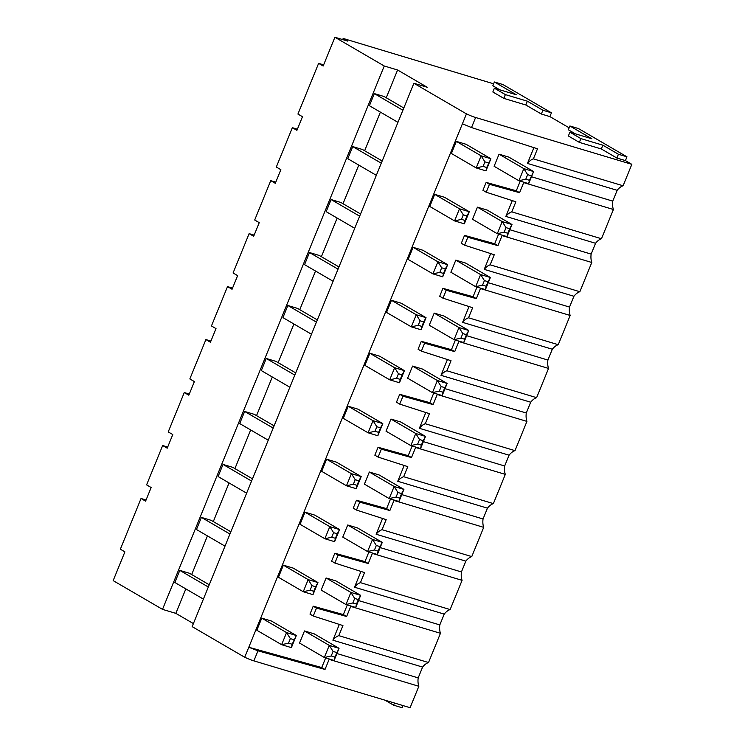 <?xml version="1.0" encoding="UTF-8"?>
<svg xmlns="http://www.w3.org/2000/svg" width="745" height="745" viewBox="0 0 745 745"><rect width="100%" height="100%" fill="white"/><g stroke="black" fill="none" stroke-linecap="round" stroke-linejoin="round"><path stroke-width="1.12" d="M403.026 705.58L402.142 707.75L393.593 705.189L384.988 700.179M358.531 600.554L439.811 624.915A15.31 9.694 106.7 0 0 440.453 633.297L428.524 662.538A15.31 9.694 106.7 0 0 422.601 667.082L418.187 677.894A15.31 9.694 106.7 0 0 418.839 686.275L410.095 707.703L253.868 660.871A8.232 0.959 22.2 0 1 244.733 657.202L248.793 647.256L321.738 667.548L325.667 657.9M439.811 624.915L444.225 614.113A15.31 9.694 106.7 0 1 450.138 609.559L462.077 580.327A15.31 9.694 106.7 0 1 461.425 571.946L465.839 561.134A15.31 9.694 106.7 0 1 471.762 556.589L483.691 527.348A15.31 9.694 106.7 0 1 483.049 518.967L487.454 508.164A15.31 9.694 106.7 0 1 493.376 503.611L505.315 474.379A15.31 9.694 106.7 0 1 504.663 465.998L509.077 455.186A15.31 9.694 106.7 0 1 515 450.641L526.929 421.4A15.31 9.694 106.7 0 1 526.287 413.019L530.691 402.216A15.31 9.694 106.7 0 1 536.614 397.662L548.543 368.43A15.31 9.694 106.7 0 1 547.901 360.049L552.315 349.237A15.31 9.694 106.7 0 1 558.238 344.693L570.167 315.452A15.31 9.694 106.7 0 1 569.515 307.07L573.929 296.268A15.31 9.694 106.7 0 1 579.852 291.714L591.781 262.482A15.31 9.694 106.7 0 1 591.139 254.101L595.553 243.289A15.31 9.694 106.7 0 1 601.466 238.745L613.405 209.503A15.31 9.694 106.7 0 1 612.753 201.122L617.167 190.32A15.31 9.694 106.7 0 1 623.09 185.766L631.835 164.338L475.617 117.505A8.232 0.959 -157.8 0 1 466.472 113.836L244.733 657.202M626.973 156.823L618.425 154.262L602.863 145.191L580.895 138.607L569.906 132.2L591.875 138.784L569.906 125.989L578.446 128.55L626.973 156.823L625.428 160.603L631.835 164.338M499.793 89.819L492.836 85.759L494.373 81.978L502.922 84.539L551.44 112.812L549.894 116.593L569.161 127.814M342.7 39.587L343.166 38.442L493.628 83.812M323.637 64.862L318.618 63.353L323.172 66.007L334.905 37.25L384.252 65.998L162.512 609.363L113.165 580.616L124.899 551.859L120.345 549.205L141.038 498.498L146.057 500.007M297.385 129.183L292.366 127.684L296.92 130.338L302.479 116.714L297.925 114.059L318.618 63.353M275.771 182.162L270.752 180.653L275.305 183.307L280.865 169.683L276.311 167.029L292.366 127.684M254.157 235.131L249.128 233.632L253.682 236.286L259.241 222.662L254.688 220.008L270.752 180.653M232.533 288.11L227.514 286.601L232.067 289.256L237.627 275.631L233.073 272.977L249.128 233.632M210.919 341.08L205.899 339.58L210.444 342.234L216.003 328.61L211.45 325.956L227.514 286.601M189.295 394.058L184.276 392.55L188.83 395.204L194.389 381.58L189.835 378.926L205.899 339.58M167.681 447.028L162.661 445.529L167.215 448.183L172.775 434.558L168.221 431.904L184.276 392.55M141.038 498.498L145.592 501.152L151.151 487.528L146.597 484.874L162.661 445.529M162.512 609.363L175.839 613.359L185.831 588.885M191.679 574.544L207.445 535.906M213.303 521.575L229.069 482.937M234.917 468.596L250.683 429.958M256.541 415.626L272.307 376.989M278.155 362.647L293.921 324.01M299.769 309.678L315.535 271.04M321.393 256.699L337.159 218.061M343.007 203.73L358.773 165.092M364.631 150.751L380.397 112.113M386.245 97.781L397.588 69.993L427.23 87.267L413.903 83.272L466.23 113.761M384.252 65.998L397.588 69.993M230.857 531.8L211.17 520.327L201.411 517.403L196.466 529.509L225.009 546.141M252.481 478.83L232.794 467.357L223.025 464.433L218.089 476.539L246.623 493.171M274.095 425.851L254.408 414.378L244.649 411.454L239.704 423.56L268.247 440.193M295.718 372.882L276.032 361.409L266.263 358.485L261.318 370.591L289.861 387.223M317.333 319.903L297.646 308.43L287.877 305.506L282.942 317.612L311.485 334.244M338.956 266.933L319.26 255.46L309.501 252.536L304.556 264.643L333.099 281.275M360.571 213.955L340.884 202.482L331.115 199.558L326.18 211.664L354.722 228.296M382.185 160.985L362.498 149.512L352.739 146.588L347.794 158.694L376.337 175.326M397.951 122.348L369.418 105.716L374.353 93.609L384.122 96.533L403.809 108.006M203.394 599.12L174.851 582.488L179.787 570.381L189.556 573.305L209.243 584.778M179.787 570.381L208.33 587.004M244.481 657.127L192.154 626.638L413.903 83.272M201.411 517.403L229.954 534.035M223.025 464.433L251.568 481.056M244.649 411.454L273.182 428.086M266.263 358.485L294.806 375.108M287.877 305.506L316.42 322.138M309.501 252.536L338.044 269.159M331.115 199.558L359.658 216.19M352.739 146.588L381.282 163.211M374.353 93.609L402.896 110.241M313.217 606.188L316.495 608.106L313.263 616.022L309.985 614.104L313.217 606.188L343.352 614.569L347.291 604.931M422.601 667.082L332.894 640.197L339.338 624.412M336.917 653.533L418.187 677.894M623.09 185.766L533.383 158.871L537.499 148.795L471.51 127.563L462.422 123.782L466.472 113.836M533.904 147.64L527.46 163.425L617.167 190.32M531.483 176.761L612.753 201.122M520.234 181.137L516.304 190.776L486.159 182.395L489.446 184.313L486.215 192.229L482.928 190.31L486.159 182.395M512.29 200.619L505.846 216.404L595.553 243.289M509.869 229.739L591.139 254.101M579.852 291.714L490.145 264.82L494.261 254.743L464.601 245.198L461.313 243.289L464.545 235.373L494.68 243.755L498.619 234.107M490.666 253.589L484.222 269.373L573.929 296.268M488.245 282.709L569.515 307.07M558.238 344.693L468.531 317.798L472.637 307.722L442.977 298.177L439.69 296.259L442.921 288.343L473.066 296.724L476.996 287.086M469.052 306.567L462.608 322.352L552.315 349.237M466.631 335.688L547.901 360.049M536.614 397.662L446.907 370.768L451.023 360.692L421.363 351.146L418.075 349.237L421.307 341.322L451.442 349.703L455.381 340.055M447.428 359.537L440.984 375.322L530.691 402.216M445.007 388.657L526.287 413.019M515 450.641L425.293 423.747L429.409 413.671L399.739 404.125L396.461 402.207L399.683 394.291L429.828 402.673L433.758 393.034M425.814 412.516L419.37 428.3L509.077 455.186M423.393 441.636L504.663 465.998M493.376 503.611L403.678 476.716L407.785 466.64L378.125 457.095L374.837 455.186L378.069 447.27L408.204 455.651L412.143 446.004M404.19 465.485L397.756 481.27L487.454 508.164M401.769 494.606L483.049 518.967M471.762 556.589L382.055 529.695L386.171 519.619L356.501 510.074L353.223 508.155L356.455 500.24L386.59 508.621L390.529 498.982M382.576 518.464L376.132 534.249L465.839 561.134M380.155 547.584L461.425 571.946M450.138 609.559L360.44 582.664L364.547 572.588L334.887 563.043L331.599 561.134L334.831 553.218L364.976 561.6L368.905 551.952M360.953 571.434L354.518 587.218L444.225 614.113M292.17 644.257L291.388 647.629L296.324 635.513L292.17 644.257L288.501 643.159L290.354 638.623L286.564 632.589L296.324 635.513L271.525 621.069L261.765 618.145L286.564 632.589L281.619 644.695L256.82 630.251L261.765 618.145M326.096 577.971L321.16 590.077L345.959 604.53L350.895 592.424L326.096 577.971L335.865 580.895L360.664 595.348L355.719 607.454L345.959 604.53L352.841 602.994L354.695 598.449L350.895 592.424L360.664 595.348L358.354 599.548L354.695 598.449M283.379 565.166L278.444 577.273L303.243 591.726L308.179 579.619L283.379 565.166L293.148 568.09L317.947 582.543L313.002 594.65L303.243 591.726L310.125 590.189L311.978 585.644L308.179 579.619L317.947 582.543L315.638 586.743L311.978 585.644M347.719 525.001L342.774 537.108L367.574 551.551L372.519 539.445L347.719 525.001L357.479 527.926L382.278 542.369L377.342 554.485L367.574 551.551L374.456 550.015L376.309 545.48L372.519 539.445L382.278 542.369L379.969 546.579L376.309 545.48M305.003 512.197L300.058 524.303L324.857 538.747L329.802 526.64L305.003 512.197L314.762 515.121L339.562 529.565L334.626 541.68L324.857 538.747L331.739 537.21L333.592 532.675L329.802 526.64L339.562 529.565L337.252 533.774L333.592 532.675M369.334 472.023L364.398 484.129L389.197 498.582L394.133 486.476L369.334 472.023L379.103 474.947L403.902 489.4L398.957 501.506L389.197 498.582L396.079 497.045L397.932 492.501L394.133 486.476L403.902 489.4L401.592 493.6L397.932 492.501M326.617 459.218L321.682 471.324L346.472 485.777L351.417 473.671L326.617 459.218L336.386 462.142L361.185 476.595L356.24 488.701L346.472 485.777L353.363 484.241L355.216 479.696L351.417 473.671L361.185 476.595L358.876 480.795L355.216 479.696M390.957 419.053L386.012 431.159L410.812 445.603L415.757 433.497L390.957 419.053L400.717 421.977L425.516 436.421L420.571 448.537L410.812 445.603L417.694 444.067L419.547 439.531L415.757 433.497L425.516 436.421L423.207 440.63L419.547 439.531M348.241 406.249L343.296 418.355L368.095 432.798L373.04 420.692L348.241 406.249L358 409.173L382.8 423.616L377.855 435.732L368.095 432.798L374.977 431.262L376.83 426.727L373.04 420.692L382.8 423.616L380.49 427.826L376.83 426.727M412.572 366.074L407.627 378.181L432.426 392.634L437.371 380.527L412.572 366.074L422.341 368.999L447.13 383.452L442.195 395.558L432.426 392.634L439.317 391.097L441.17 386.553L437.371 380.527L447.13 383.452L444.83 387.651L441.17 386.553M369.855 353.27L364.91 365.376L389.71 379.829L394.654 367.723L369.855 353.27L379.624 356.194L404.414 370.647L399.478 382.753L389.71 379.829L396.601 378.292L398.454 373.748L394.654 367.723L404.414 370.647L402.114 374.847L398.454 373.748M434.195 313.105L429.25 325.211L454.05 339.655L458.985 327.549L434.195 313.105L443.955 316.029L468.754 330.473L463.809 342.588L454.05 339.655L460.931 338.118L462.785 333.583L458.985 327.549L468.754 330.473L466.445 334.682L462.785 333.583M391.47 300.3L386.534 312.406L411.333 326.85L416.269 314.744L391.47 300.3L401.238 303.224L426.038 317.668L421.093 329.784L411.333 326.85L418.215 325.314L420.068 320.778L416.269 314.744L426.038 317.668L423.728 321.877L420.068 320.778M455.81 260.126L450.865 272.232L475.664 286.685L480.609 274.579L455.81 260.126L465.569 263.05L490.368 277.503L485.433 289.609L475.664 286.685L482.546 285.149L484.399 280.604L480.609 274.579L490.368 277.503L488.068 281.703L484.399 280.604M413.093 247.321L408.148 259.428L432.947 273.881L437.892 261.774L413.093 247.321L422.853 250.246L447.652 264.699L442.716 276.805L432.947 273.881L439.829 272.344L441.683 267.8L437.892 261.774L447.652 264.699L445.352 268.898L441.683 267.8M477.424 207.157L472.488 219.263L497.288 233.707L502.223 221.6L477.424 207.157L487.193 210.081L511.992 224.524L507.047 236.64L497.288 233.707L504.169 232.17L506.023 227.635L502.223 221.6L511.992 224.524L509.682 228.734L506.023 227.635M434.708 194.352L429.772 206.458L454.571 220.902L459.507 208.796L434.708 194.352L444.476 197.276L469.276 211.72L464.331 223.835L454.571 220.902L461.453 219.365L463.306 214.83L459.507 208.796L469.276 211.72L466.966 215.929L463.306 214.83M508.807 157.102L499.048 154.178L494.103 166.284L518.902 180.737L528.671 183.661L533.606 171.555L508.807 157.102M466.091 144.297L456.331 141.373L451.386 153.479L476.185 167.932L485.954 170.856L490.89 158.75L466.091 144.297M334.887 657.062L334.105 660.433L339.04 648.318L334.887 657.062L331.218 655.963L333.071 651.428L329.281 645.394L339.04 648.318L314.241 633.874L304.481 630.95L329.281 645.394L324.336 657.5L299.537 643.056L304.481 630.95M334.105 660.433L324.336 657.5L331.218 655.963M333.071 651.428L336.74 652.527M291.388 647.629L281.619 644.695L288.501 643.159M290.354 638.623L294.024 639.722M352.841 602.994L356.501 604.093L358.354 599.548M356.501 604.093L355.719 607.454M310.125 590.189L313.785 591.288L315.638 586.743M313.785 591.288L313.002 594.65M374.456 550.015L378.115 551.114L379.969 546.579M378.115 551.114L377.342 554.485M331.739 537.21L335.399 538.309L337.252 533.774M335.399 538.309L334.626 541.68M396.079 497.045L399.739 498.144L401.592 493.6M399.739 498.144L398.957 501.506M353.363 484.241L357.023 485.34L358.876 480.795M357.023 485.34L356.24 488.701M417.694 444.067L421.353 445.165L423.207 440.63M421.353 445.165L420.571 448.537M374.977 431.262L378.637 432.361L380.49 427.826M378.637 432.361L377.855 435.732M439.317 391.097L442.977 392.196L444.83 387.651M442.977 392.196L442.195 395.558M396.601 378.292L400.261 379.391L402.114 374.847M400.261 379.391L399.478 382.753M460.931 338.118L464.591 339.217L466.445 334.682M464.591 339.217L463.809 342.588M418.215 325.314L421.875 326.412L423.728 321.877M421.875 326.412L421.093 329.784M482.546 285.149L486.215 286.248L488.068 281.703M486.215 286.248L485.433 289.609M439.829 272.344L443.499 273.443L445.352 268.898M443.499 273.443L442.716 276.805M504.169 232.17L507.829 233.269L509.682 228.734M507.829 233.269L507.047 236.64M461.453 219.365L465.113 220.464L466.966 215.929M465.113 220.464L464.331 223.835M528.671 183.661L529.453 180.299L533.606 171.555L523.847 168.631L499.048 154.178M518.902 180.737L523.847 168.631L527.637 174.656L525.784 179.2L518.902 180.737M531.306 175.755L527.637 174.656M525.784 179.2L529.453 180.299M485.954 170.856L486.727 167.495L490.89 158.75L481.13 155.826L456.331 141.373M476.185 167.932L481.13 155.826L484.921 161.851L483.067 166.396L476.185 167.932M488.58 162.95L484.921 161.851M483.067 166.396L486.727 167.495M343.352 614.569L346.639 616.488L316.495 608.106M350.588 605.918A15.31 9.694 -73.3 0 0 350.746 606.402L346.639 616.488M440.453 633.297L350.746 606.402M313.263 616.022L342.933 625.567L338.817 635.643L428.524 662.538M338.817 635.643A15.31 9.694 -73.3 0 0 332.894 640.197M418.839 686.275L329.132 659.381L325.016 669.457L257.975 650.813L248.793 647.256M328.973 658.897A15.31 9.694 -73.3 0 0 329.132 659.381M321.738 667.548L325.016 669.457M175.839 613.359L193.402 623.593M394.478 703.019L393.593 705.189M549.894 116.593L541.354 114.032L525.793 104.971L503.825 98.377L492.836 91.98L494.382 88.199L516.35 94.783L494.373 81.978M575.317 133.83L568.361 129.77L569.906 125.989M625.428 160.603L616.879 158.042L601.317 148.972L579.349 142.388L568.361 135.99L569.906 132.2M343.166 38.442L347.719 41.096L334.905 37.25M551.44 112.812L542.9 110.251L527.339 101.18L505.371 94.596L494.382 88.199M541.354 114.032L542.9 110.251M525.793 104.971L527.339 101.18M503.825 98.377L505.371 94.596M616.879 158.042L618.425 154.262M601.317 148.972L602.863 145.191M579.349 142.388L580.895 138.607M533.383 158.871A15.31 9.694 -73.3 0 0 527.46 163.425M613.405 209.503L523.698 182.609A15.31 9.694 -73.3 0 1 523.539 182.125M486.215 192.229L515.875 201.774L511.768 211.85L601.466 238.745M489.446 184.313L519.582 192.694L523.698 182.609M511.768 211.85A15.31 9.694 -73.3 0 0 505.846 216.404M516.304 190.776L519.582 192.694M591.781 262.482L502.074 235.588L497.967 245.664L467.823 237.283L464.601 245.198M501.916 235.103A15.31 9.694 -73.3 0 0 502.074 235.588M490.145 264.82A15.31 9.694 -73.3 0 0 484.222 269.373M467.823 237.283L464.545 235.373M494.68 243.755L497.967 245.664M570.167 315.452L480.46 288.557L476.344 298.643L446.208 290.261L442.977 298.177M480.301 288.073A15.31 9.694 -73.3 0 0 480.46 288.557M468.531 317.798A15.31 9.694 -73.3 0 0 462.608 322.352M446.208 290.261L442.921 288.343M473.066 296.724L476.344 298.643M548.543 368.43L458.846 341.536L454.729 351.612L424.594 343.231L421.363 351.146M458.687 341.052A15.31 9.694 -73.3 0 0 458.846 341.536M446.907 370.768A15.31 9.694 -73.3 0 0 440.984 375.322M424.594 343.231L421.307 341.322M451.442 349.703L454.729 351.612M526.929 421.4L437.222 394.505L433.115 404.591L402.971 396.21L399.739 404.125M437.064 394.021A15.31 9.694 -73.3 0 0 437.222 394.505M425.293 423.747A15.31 9.694 -73.3 0 0 419.37 428.3M402.971 396.21L399.683 394.291M429.828 402.673L433.115 404.591M505.315 474.379L415.608 447.484L411.491 457.56L381.356 449.179L378.125 457.095M415.449 447A15.31 9.694 -73.3 0 0 415.608 447.484M403.678 476.716A15.31 9.694 -73.3 0 0 397.756 481.27M381.356 449.179L378.069 447.27M408.204 455.651L411.491 457.56M483.691 527.348L393.984 500.454L389.877 510.539L359.733 502.158L356.501 510.074M393.826 499.969A15.31 9.694 -73.3 0 0 393.984 500.454M382.055 529.695A15.31 9.694 -73.3 0 0 376.132 534.249M359.733 502.158L356.455 500.24M386.59 508.621L389.877 510.539M462.077 580.327L372.37 553.433L368.254 563.509L338.118 555.127L334.887 563.043M372.211 552.948A15.31 9.694 -73.3 0 0 372.37 553.433M360.44 582.664A15.31 9.694 -73.3 0 0 354.518 587.218M338.118 555.127L334.831 553.218M364.976 561.6L368.254 563.509M257.975 650.813L253.868 660.871M471.51 127.563L475.617 117.505"/></g></svg>
